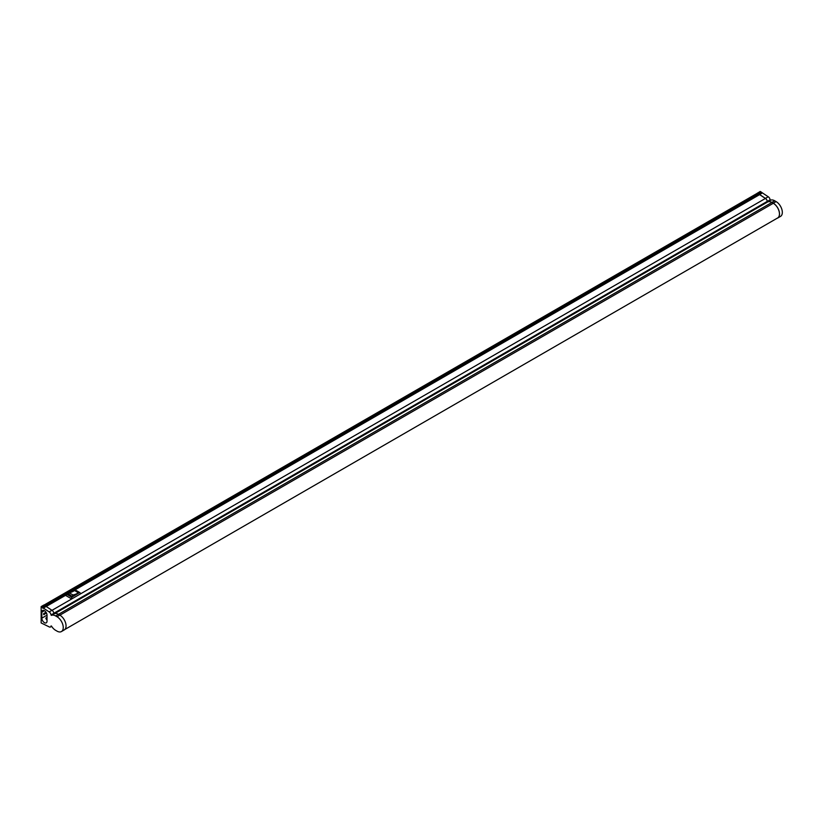 <?xml version="1.0" encoding="UTF-8"?>
<svg xmlns="http://www.w3.org/2000/svg" width="823" height="823" viewBox="0 0 823 823"><rect width="100%" height="100%" fill="white"/><g stroke="black" fill="none" stroke-linecap="round" stroke-linejoin="round"><path stroke-width="1.23" d="M46.253 619.235L46.037 618.505L46.253 619.235M46.253 618.155L46.685 619.657L46.253 618.155M45.954 612.127L46.314 612.713M45.666 611.746L46.53 613.135M44.421 622.651A3.673 2.119 -120 0 0 46.263 622.836A3.673 2.119 -120 0 0 47.014 621.159L47.014 615.162A3.673 2.119 -120 0 0 45.419 611.468A3.673 2.119 -120 0 0 42.59 610.491A3.673 2.119 -120 0 0 41.829 612.168L41.829 618.155A3.673 2.119 -120 0 0 44.421 622.651M51.438 615.378L51.026 614.966A2.675 1.543 -120 0 0 49.143 611.921L41.15 606.592L41.15 622.949L49.143 626.859A2.675 1.543 -120 0 0 50.481 626.992A2.675 1.543 -120 0 0 51.026 625.984L51.438 626.036A8.806 5.082 -120 0 0 55.614 630.315L57.024 631.128A8.806 5.082 -120 0 0 61.427 631.56A8.806 5.082 -120 0 0 62.774 624.503A8.806 5.082 -120 0 0 57.024 616.746L55.614 615.933A8.806 5.082 -120 0 0 51.438 615.378L54.246 613.763L53.834 613.351A2.675 1.543 -120 0 0 51.952 610.296L43.958 604.977L41.15 606.592M68.772 593.27L65.747 595.492L71.735 598.949L765.411 198.456A2.592 1.492 60 0 1 767.242 201.409L767.746 201.923A8.724 5.031 60 0 1 771.881 202.468L773.291 203.281A8.724 5.031 60 0 1 778.99 210.966A8.724 5.031 60 0 1 777.653 217.951L64.801 629.513M44.082 605.049L757.479 193.168L765.411 198.456M777.035 218.311A8.806 5.082 -120 0 0 777.694 218.023L780.502 216.408A8.806 5.082 -120 0 0 781.85 209.351A8.806 5.082 -120 0 0 776.099 201.594L774.69 200.781A8.806 5.082 -120 0 0 770.513 200.226L770.102 199.814A2.675 1.543 -120 0 0 768.219 196.759L760.226 191.44L757.417 193.199M43.66 613.577L43.66 614.637L44.247 614.544L43.66 613.577L45.718 612.394M61.427 631.56L64.235 629.934A8.806 5.082 -120 0 0 65.583 622.888A8.806 5.082 -120 0 0 59.832 615.12L58.423 614.318A8.806 5.082 -120 0 0 54.246 613.763M777.694 218.023A8.806 5.082 -120 0 0 779.042 210.966A8.806 5.082 -120 0 0 773.291 203.209L771.881 202.396A8.806 5.082 -120 0 0 767.705 201.851L767.293 201.429A2.675 1.543 -120 0 0 765.411 198.384L757.417 193.066M66.879 594.371L71.735 597.169L71.735 598.949L52.014 610.327M71.735 597.169L79.759 592.529L80.891 593.661M79.759 592.529L74.903 589.731L70.037 592.539M68.525 593.928L72.095 596.449L78.504 592.745L74.543 590.451L72.105 591.86M68.412 594.319A4.321 2.49 -60 0 1 69.06 592.704A17.262 9.969 120 0 0 74.543 590.523L74.543 590.451M72.321 596.315A4.321 2.49 -60 0 1 72.897 594.926A17.262 9.969 120 0 0 78.391 592.745L78.391 592.817M69.06 592.704L72.897 594.926M74.543 590.523L78.391 592.745M759.197 194.866L75.078 589.834M66.406 594.844L45.79 606.736M45.111 605.646L758.508 193.765M59.894 615.162L773.291 203.281M58.484 614.349L771.881 202.468M54.719 613.588L767.746 201.923M53.834 613.289L767.242 201.409M758.785 194.115L45.368 606.006M42.703 608.043L68.978 592.838M69.266 592.683L758.919 194.506M44.421 610.666L41.829 612.168M47.014 615.162L41.829 618.155M45.049 605.605L42.24 607.23M45.378 606.026L42.57 607.652M45.738 606.705L42.93 608.32M51.952 610.296L49.143 611.921M53.834 613.351L51.026 614.966M58.423 614.318L55.614 615.933M59.832 615.12L57.024 616.746M44.226 614.318L46.335 613.094M773.291 203.209L776.099 201.594M771.881 202.396L774.69 200.781M767.705 201.851L770.513 200.226M767.293 201.429L770.102 199.814M765.411 198.384L768.219 196.759M759.197 194.794L762.005 193.168M758.981 194.506L761.779 192.891M758.837 194.115L761.645 192.489M758.508 193.693L761.316 192.068M51.623 626.334L50.481 626.992M45.8 618.124L47.014 617.312"/></g></svg>
